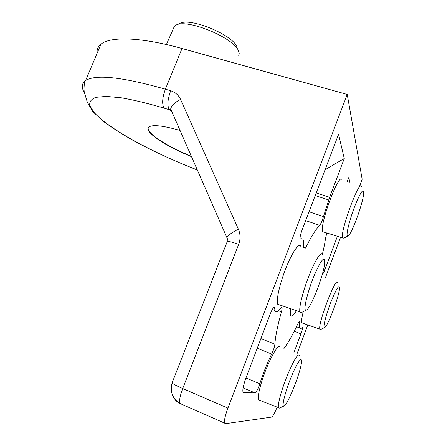 <?xml version="1.0" encoding="UTF-8"?>
<svg xmlns="http://www.w3.org/2000/svg" width="446" height="446" viewBox="0 0 446 446"><rect width="100%" height="100%" fill="white"/><g stroke="black" fill="none" stroke-linecap="round" stroke-linejoin="round"><path stroke-width="0.67" d="M236.965 46.891C232.751 34.805 190.007 17.193 179.866 23.409L176.231 25.026M238.749 55.661L239.207 53.475L238.482 50.85C233.955 37.759 186.902 18.381 175.964 25.149L174.464 26.097L173.009 29.414M283.773 406.061C281.482 406.507 285.451 390.941 291.433 376.452C297.387 361.884 302.466 355.25 301.435 362.793C300.448 372.862 287.893 404.355 284.152 405.932L283.773 406.061M283.946 406.027L279.146 408.235L278.471 407.638C277.423 404.823 281.56 389.598 287.33 375.381C293.864 359.944 297.928 353.277 299.522 355.378M259.84 400.397L259.316 400.536L258.485 399.872C257.069 396.884 261.049 381.352 267.02 366.986C272.974 352.574 279.09 343.593 280.239 347.066M305.51 310.065C303.458 308.604 307.985 290.435 314.335 275.193C321.527 259.076 324.972 255.179 324.666 263.514C323.506 275.578 310.985 307.829 306.536 310.009L305.51 310.065M306.207 310.176L301.585 312.484L300.359 312.568L299.974 311.932C298.625 308.493 302.795 291.517 308.961 275.879C315.11 260.191 321.343 250.607 322.413 254.616M279.653 304.93L278.209 304.941L277.713 304.261C275.907 300.632 279.815 283.31 286.17 267.505C292.498 251.644 299.288 242.117 300.799 246.343M324.253 327.498C322.96 326.595 326.539 313.086 331.361 300.938C336.83 287.826 339.551 283.756 339.517 288.724C338.854 297.092 327.799 326.221 324.772 327.476L324.253 327.498M324.616 327.554L320.724 329.46L319.899 329.17C317.385 324.688 336.412 274.97 337.661 282.608M302.862 323.227L301.864 322.876C301.284 321.41 301.752 317.663 303.274 311.637M347.217 235.583C346.23 233.057 350.233 217.665 355.278 204.926C360.97 191.356 363.758 187.638 363.646 193.77C362.888 203.666 351.693 234.156 348.153 235.906L347.217 235.583M347.902 236.034L343.777 238.197L342.651 237.852C339.607 232.505 359.799 177.809 361.511 186.673M324.13 232.182L322.793 231.753C318.84 226.066 339.462 170.612 342.032 179.9M280.908 308.041L282.028 307.539C282.246 308.203 282.045 309.652 281.426 311.882C277.546 325.775 275.372 336.535 274.898 344.156C274.558 346.877 273.482 350.171 271.659 354.035C267.154 363.161 263.207 373.079 259.812 383.777C258 389.063 256.444 392.118 255.134 392.943L243.555 392.486L242.981 391.973C242.44 389.581 243.549 384.603 246.309 377.048L270.265 313.9C272.289 308.922 273.688 306.787 274.463 307.489L275.026 310.511C276.035 312.674 277.997 311.849 280.908 308.041M227.086 241.927L227.315 241.347C228.926 241.275 232.712 242.284 238.671 244.386L182.715 388.544L227.928 408.112C225.146 415.689 224.037 420.695 224.6 423.126L225.375 423.694L271.653 417.105C272.852 416.469 274.675 413.135 277.128 407.114M296.874 354.241L307.807 324.95M325.396 277.791L340.538 237.216M359.638 186.021L362.163 179.247L347.228 94.446L182.018 48.508C140.551 36.912 110.101 36.327 100.913 44.249C97.992 46.663 96.726 49.668 97.111 53.258M227.928 408.112L347.228 94.446M296.417 310.706C293.931 314.898 292.152 316.677 291.087 316.047L290.692 315.484C290.246 314.363 290.279 312.128 290.809 308.771M296.473 326.734L299.779 328.011C300.175 328.914 300.922 328.819 302.009 327.721L302.444 327.659C302.605 328.563 302.109 330.62 300.95 333.831L293.819 352.92M283.89 348.644L284.202 348.187C288.283 342.701 292.832 334.578 297.844 323.824C298.892 321.638 299.556 320.763 299.84 321.192L299.829 322.352C299.417 325.184 299.4 327.069 299.779 328.011M347.217 181.7L348.755 177.597L349.948 182.648M337.405 236.257L325.028 269.378C323.746 272.679 322.859 274.268 322.363 274.139M326.868 233.024L325.586 237.935C324.944 242.685 323.868 248.188 322.352 254.437M329.639 197.294L344.262 158.503L338.564 134.307L302.037 230.142C300.47 234.496 299.851 237.411 300.175 238.889L300.688 239.062C301.853 238.426 302.689 238.694 303.191 239.853C303.782 241.286 303.882 243.789 303.481 247.368L305.532 248.082C311.224 236.592 315.946 229.01 319.687 225.33C320.958 223.747 322.218 220.826 323.467 216.566L329.639 197.294L316.158 192.923M180.117 130.516C163.771 125.8 153.508 124.534 149.326 126.725C142.246 130.7 164.613 145.836 191.607 156.713M171.682 111.305L169.302 109.722C167.099 105.752 167.562 99.436 170.69 90.767L165.382 89.178L182.018 48.508M148.284 127.79C146.294 133.125 167.178 146.472 191.44 156.323M344.262 158.503L325.123 169.736M197.439 169.998C152.532 152.727 108.071 128.721 93.588 111.879L89.763 105.44C89.267 101.788 91.279 99.09 95.795 97.345L106.204 96.381L121.463 97.819C133.889 99.993 148.1 103.427 164.083 108.116L169.302 109.722M172.061 112.169L170.851 110.809L170.662 108.969C171.47 105.669 174.771 102.469 180.558 99.369C178.551 95.082 175.261 92.21 170.69 90.767M180.558 99.369L238.398 229.238C240.489 234.156 240.584 239.201 238.671 244.386M180.151 403.753C176.733 401.935 174.241 399.187 172.674 395.513M84.562 93.019C81.239 87.594 81.59 83.43 85.604 80.536C95.723 74.114 122.321 76.996 165.382 89.178C162.266 97.83 161.837 104.141 164.083 108.116M180.987 404.148L179.978 403.479C179.052 400.932 179.967 395.953 182.715 388.544C176.794 385.952 173.243 384.106 172.056 383.008C169.848 391.772 172.49 398.596 179.978 403.479L224.6 423.126M172.251 382.506L227.315 241.347L227.064 237.517C228.38 235.059 232.16 232.299 238.398 229.238M227.705 239.469L170.662 108.969L170.143 108.975L169.564 109.9M294.254 331.239L300.95 333.831M298.826 321.967L299.829 322.352M278.449 310.75L281.426 311.882M260.888 338.609L274.898 344.156M273.549 307.612L274.558 307.996M243.209 392.341L243.555 392.486M243.109 387.881L255.134 392.943M245.947 378.013L259.812 383.777M257.231 348.254L271.659 354.035M315.16 195.543L328.758 199.97M309.017 211.75L323.467 216.566M300.169 238.878L300.688 239.062M305.661 220.597L319.687 225.33M323.696 268.905L325.028 269.378M174.464 26.097L166.403 44.544M278.471 407.638L258.485 399.872M299.974 311.932L277.713 304.261M319.899 329.17L301.864 322.876M342.656 237.869L322.804 231.775M100.913 44.249L85.604 80.536C83.803 82.365 83.636 92.015 84.701 93.526L87.304 102.156L92.813 111.662L103.834 121.697C112.576 128.114 122.968 134.709 135.004 141.488C154.227 151.768 175.049 161.301 197.472 170.082M281.588 307.372L282.028 307.539M272.277 309.463L275.026 310.511M273.95 307.294L274.463 307.489"/></g></svg>
